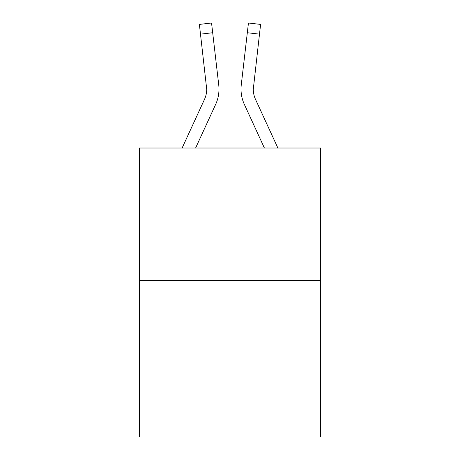 <?xml version="1.0" encoding="UTF-8"?>
<svg xmlns="http://www.w3.org/2000/svg" width="460" height="460" viewBox="0 0 460 460"><rect width="100%" height="100%" fill="white"/><g stroke="black" fill="none" stroke-linecap="round" stroke-linejoin="round"><path stroke-width="0.69" d="M320.62 280.255L320.62 148.005L139.38 148.005L139.38 437L320.62 437L320.62 280.255L139.38 280.255M182.131 148.005L204.493 99.354A24.489 24.489 0 0 0 206.73 89.418L199.387 24.415L211.548 23L212.681 32.729L200.514 34.143M195.609 148.005L215.619 104.472A36.737 36.737 -0.4 0 0 218.736 84.893L212.681 32.729M253.27 89.424L253.431 86.302A24.489 24.489 0.4 0 0 255.507 99.354L277.869 148.005L255.507 99.354A24.489 24.489 0 0 1 253.27 89.418L259.486 34.143L247.319 32.729L248.452 23L260.613 24.415L248.452 23L260.613 24.415L248.452 23L260.613 24.415L248.452 23L260.613 24.415L248.452 23L260.613 24.415L248.452 23L260.613 24.415L248.452 23L260.613 24.415L248.452 23L260.613 24.415L248.452 23L260.613 24.415L248.452 23L260.613 24.415L248.452 23L260.613 24.415L248.452 23L260.613 24.415L248.452 23L260.613 24.415L248.452 23L260.613 24.415L248.452 23L260.613 24.415L248.452 23L260.613 24.415L248.452 23L260.613 24.415L248.452 23L260.613 24.415L248.452 23L260.613 24.415L248.452 23L260.613 24.415L248.452 23L260.613 24.415L248.452 23L260.613 24.415L248.452 23L260.613 24.415L248.452 23L260.613 24.415L248.452 23L260.613 24.415L248.452 23L260.613 24.415L248.452 23L260.613 24.415L259.486 34.143M241.023 89.481L241.086 91.293M264.391 148.005L244.381 104.472A36.737 36.737 0.4 0 1 241.264 84.893L247.319 32.729M204.493 99.354A24.489 24.489 -0.4 0 0 206.569 86.302L206.73 89.418M218.563 83.421L218.736 84.893M241.264 84.893L241.437 83.421M260.613 24.415L248.452 23M199.387 24.415L211.548 23"/></g></svg>
